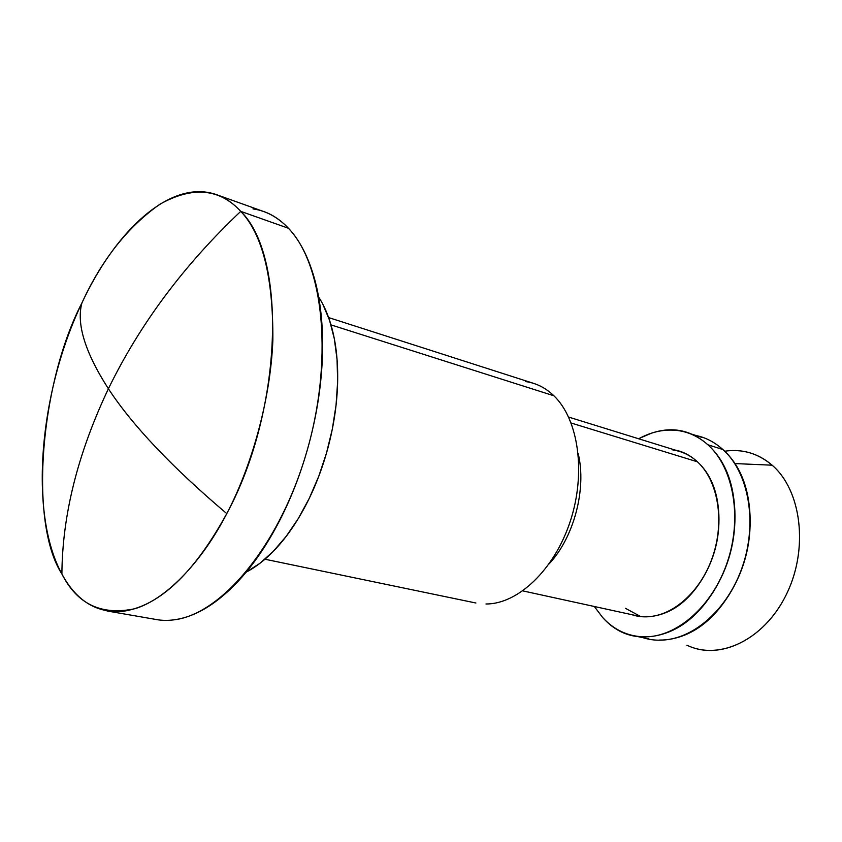 <?xml version="1.0" encoding="UTF-8"?>
<svg xmlns="http://www.w3.org/2000/svg" width="842" height="842" viewBox="0 0 842 842"><rect width="100%" height="100%" fill="white"/><g stroke="black" fill="none" stroke-linecap="round" stroke-linejoin="round"><path stroke-width="1.26" d="M171.936 620.049C219.383 616.344 278.028 548.026 305.772 455.143C333.748 362.365 324.338 265.356 288.459 228.277L240.749 211.363C287.217 256.168 282.944 410.033 226.772 513.609C193.607 573.897 158.791 606.503 122.332 611.408C96.514 613.26 76.369 600.799 61.898 574.012C28.533 513.083 39.279 391.983 81.906 302.973C76.243 323.812 85.074 352.409 108.397 388.762C139.919 324.054 184.03 264.925 240.749 211.363C219.562 188.398 192.639 185.998 159.991 204.164C127.858 226.698 101.819 259.631 81.906 302.973C113.828 234.371 163.58 186.324 206.101 192.155C218.973 193.839 230.519 200.249 240.749 211.363C184.03 264.925 139.919 324.054 108.397 388.762C77.801 453.333 62.297 515.083 61.898 574.012C77.285 604.356 101.766 615.891 135.33 608.608C167.979 598.367 203.09 559.614 226.772 513.609C172.105 467.331 132.647 425.715 108.397 388.762C132.647 425.715 172.105 467.331 226.772 513.609C250.727 468.247 270.514 401.15 272.871 339.968C273.176 277.071 262.472 234.202 240.749 211.363L288.459 228.277C277.934 217.204 266.093 210.742 252.947 208.9M486.066 603.998C518.093 604.114 554.489 569.602 570.287 521.24C586.221 472.951 578.559 419.421 553.899 395.782L330.99 324.886L553.899 395.782C545.511 387.73 536.059 382.994 525.534 381.573M675.273 450.112C683.178 451.607 690.566 455.511 697.439 461.816L571.16 423.021L697.439 461.816C690.156 455.196 681.967 451.259 672.853 449.986M638.678 438.777C651.908 431.504 665.243 428.799 678.673 430.662C689.419 432.314 699.144 437.009 707.848 444.755L722.857 449.523C739.55 464.426 748.612 486.308 750.043 515.157C751.243 544.206 744.096 571.002 728.635 595.557C713.058 619.838 694.345 634.236 672.474 638.773C660.959 641.151 650.434 640.541 640.899 636.931M724.678 451.217C742.265 448.67 758.084 453.333 772.125 465.194L735.013 463.574L772.125 465.194C761.2 455.817 748.906 450.923 735.266 450.533M640.825 616.628L625.417 608.303L640.825 616.628M61.898 574.012C62.297 515.083 77.801 453.333 108.397 388.762C85.074 352.409 76.243 323.812 81.906 302.973C40.563 382.373 28.439 522.261 61.898 574.012M686.893 645.183C719.552 661.149 764.768 639.531 786.607 593.989C808.752 548.658 801.479 490.265 772.125 465.194C800.952 489.865 808.615 546.732 787.628 591.821C766.925 637.089 723.004 660.223 690.072 646.572M696.376 435.619C705.754 437.514 714.584 442.155 722.857 449.523L707.848 444.755C733.445 467.499 742.423 517.388 727.446 561.803C712.616 606.293 676.6 637.573 643.962 636.857C627.722 636.363 613.913 629.869 602.535 617.365C617.239 633.879 635.415 639.941 657.065 635.531C678.926 630.921 697.66 616.376 713.29 591.873C728.804 567.087 736.003 540.069 734.866 510.81C733.508 481.74 724.499 459.721 707.848 444.755C691.271 430.073 672.505 426.199 651.55 433.146L638.51 438.724M659.37 640.057C692.04 640.825 728.004 609.85 742.728 565.75C757.611 521.714 748.517 472.173 722.857 449.523M594.326 606.493L602.535 617.365M644.877 616.712C671.337 617.575 700.502 592.494 712.658 556.72C724.93 520.998 718.037 480.55 697.439 461.816C710.732 474.035 717.879 491.802 718.889 515.125C719.731 538.575 713.963 560.235 701.586 580.117C689.124 599.82 674.105 611.618 656.518 615.544C647.593 617.523 639.383 617.239 631.9 614.692M578.201 453.638C586.769 488.792 573.949 537.428 549.173 563.803C573.949 537.428 586.769 488.792 578.201 453.638M553.899 395.782C578.57 419.421 586.232 472.993 570.266 521.293C554.446 569.666 518.03 604.156 486.002 603.998M318.644 297.047C324.012 305.246 328.338 315.255 331.601 327.054C336.147 343.568 338.147 362.292 337.6 383.226C337.01 404.202 333.842 425.547 328.106 447.26C322.318 468.952 314.487 489.034 304.604 507.484C294.7 525.892 283.701 541.08 271.587 553.078C263.125 561.425 254.652 567.792 246.148 572.171M246.138 572.15L259.778 563.424L273.24 551.405L286.196 536.343L298.3 518.535L309.246 498.39L318.718 476.404L326.475 453.122L332.306 429.167L336.053 405.139L337.642 381.668L337.042 359.345L334.316 338.726L329.548 320.286L322.918 304.436M262.146 210.984C271.682 214.005 280.449 219.773 288.459 228.277C299.826 240.349 308.551 257.347 314.634 279.249C320.676 301.268 323.286 326.528 322.465 355.029C321.581 383.594 317.202 412.769 309.34 442.534C301.404 472.288 290.743 499.748 277.355 524.924C263.946 549.994 249.179 570.529 233.045 586.527C216.941 602.398 200.985 612.692 185.177 617.397C174.294 620.628 164.074 621.238 154.528 619.207M328.622 317.571L533.754 383.415M568.634 417.074L679.852 451.533M691.945 434.198L702.049 437.44M216.71 194.723L263.788 211.574M107.029 610.976L156.307 619.523M638.499 636.752L648.971 638.92M522.84 590.895L636.594 615.723M264.956 559.225L475.898 603.009"/></g></svg>
